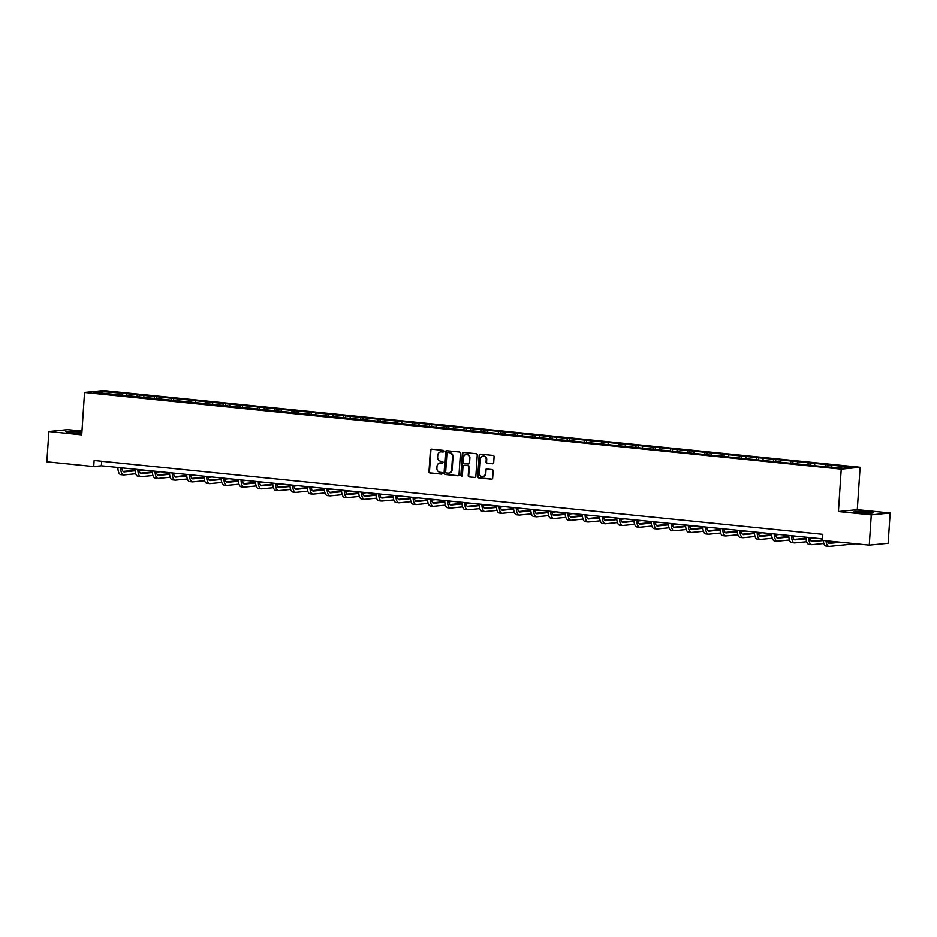 <?xml version="1.0" encoding="UTF-8"?>
<svg xmlns="http://www.w3.org/2000/svg" width="937" height="937" viewBox="0 0 937 937"><rect width="100%" height="100%" fill="white"/><g stroke="black" fill="none" stroke-linecap="round" stroke-linejoin="round"><path stroke-width="1.41" d="M443.763 451.259A0.832 0.761 -95.7 0 0 443.06 450.357L431.559 449.186A1.195 1.089 -95.7 0 0 430.399 450.264L428.982 471.674A1.195 1.089 -95.7 0 0 429.978 472.974L441.479 474.134A0.832 0.761 -95.7 0 0 442.287 473.384A0.832 0.761 -95.7 0 0 441.596 472.471L440.097 472.318A3.83 3.467 -95.7 0 1 436.888 468.16L437.005 466.38A3.83 3.467 -95.7 0 1 440.73 462.925L442.217 463.077A0.832 0.761 -95.7 0 0 443.025 462.328A0.832 0.761 -95.7 0 0 442.323 461.414L440.835 461.262A3.83 3.467 -95.7 0 1 437.626 457.104L437.743 455.323A3.83 3.467 -95.7 0 1 441.456 451.868L442.943 452.021A0.832 0.761 -95.7 0 0 443.763 451.259M867.603 511.813A9.499 0.726 3.8 0 0 854.146 511.579A9.499 0.726 3.8 0 0 859.639 512.598A9.499 0.726 3.8 0 0 873.097 512.844A9.499 0.726 3.8 0 0 867.603 511.813M81.894 432.226A9.499 0.726 3.8 0 0 79.376 431.922A9.499 0.726 3.8 0 0 65.918 431.688A9.499 0.726 3.8 0 0 71.411 432.707A9.499 0.726 3.8 0 0 81.824 433.269M492.534 463.803A1.195 1.089 -95.7 0 0 493.694 462.726L494.092 456.729A1.195 1.089 -95.7 0 0 493.096 455.429L480.318 454.129A1.195 1.089 -95.7 0 0 479.158 455.206L477.741 476.617A1.195 1.089 -95.7 0 0 478.737 477.917L491.515 479.205A1.195 1.089 -95.7 0 0 492.675 478.128L493.155 470.878A1.195 1.089 -95.7 0 0 492.159 469.578L486.69 469.027A1.195 1.089 -95.7 0 0 485.53 470.105L485.284 473.7A3.198 2.905 -95.7 0 1 482.707 476.593A3.198 2.905 -95.7 0 1 479.498 473.115L480.435 459.025A3.198 2.905 -95.7 0 1 483.012 456.132A3.198 2.905 -95.7 0 1 486.221 459.61L486.069 461.953A1.195 1.089 -95.7 0 0 487.076 463.253L492.921 463.768M838.416 511.543L871.269 514.87L869.267 545.158L888.135 543.296L890.15 513.007L857.285 509.681L860.107 467.27L841.227 469.144L838.416 511.543L857.285 509.681M81.976 431.09L67.733 429.65L48.865 431.524L81.718 434.85L84.541 392.451L841.227 469.144M48.865 431.524L46.85 461.812L93.712 466.556L101.372 465.794L822.499 538.892M869.267 545.158L822.393 540.415L822.803 534.359L94.122 460.5L93.712 466.556M460.43 453.309A1.195 1.089 -95.7 0 0 459.435 452.009L446.656 450.72A1.195 1.089 -95.7 0 0 445.497 451.798L444.079 473.208A1.195 1.089 -95.7 0 0 445.075 474.497L457.853 475.797A1.195 1.089 -95.7 0 0 459.013 474.719L460.43 453.309M463.487 452.43L476.265 453.719A1.195 1.089 -95.7 0 1 477.261 455.019L475.844 476.418A1.195 1.089 -95.7 0 1 474.684 477.507L469.214 476.945A1.195 1.089 -95.7 0 1 468.219 475.645L468.793 466.966A1.195 1.089 -95.7 0 0 467.786 465.666L464.155 465.302A1.195 1.089 -95.7 0 0 462.995 466.38L462.398 475.422A0.832 0.761 -95.7 0 1 460.887 475.27L462.328 453.508A1.195 1.089 -95.7 0 1 463.487 452.43M860.107 467.27L103.421 390.577L84.541 392.451M827.406 464.705L122.103 393.212L101.489 391.502L93.735 392.263L822.545 466.509L843.148 468.219L850.901 467.458L834.024 465.373L827.406 464.705L827.277 466.614M824.853 466.368L825.544 464.881M814.265 465.291L814.956 463.815M807.647 464.623L808.338 463.136M797.059 463.546L797.75 462.07M790.441 462.878L791.133 461.402M779.853 461.812L780.556 460.325M773.236 461.133L773.939 459.657M762.659 460.067L763.35 458.58M756.042 459.388L756.733 457.912M745.454 458.322L746.145 456.834M738.836 457.654L739.527 456.167M728.248 456.577L728.939 455.089M721.631 455.909L722.333 454.422M711.042 454.832L711.745 453.356M704.437 454.164L705.128 452.676M693.848 453.086L694.54 451.611M687.231 452.419L687.922 450.931M676.643 451.341L677.334 449.865M670.025 450.674L670.716 449.198M659.437 449.608L660.128 448.12M652.82 448.928L653.522 447.453M642.232 447.863L642.934 446.375M635.626 447.183L636.317 445.707M625.038 446.117L625.729 444.63M618.42 445.45L619.111 443.962M607.832 444.372L608.523 442.885M601.214 443.705L601.905 442.217M590.626 442.627L591.329 441.14M584.009 441.959L584.711 440.472M573.432 440.882L574.123 439.406M566.815 440.214L567.506 438.727M556.227 439.137L556.918 437.661M549.609 438.469L550.3 436.993M539.021 437.403L539.712 435.916M532.403 436.724L533.094 435.248M521.815 435.658L522.518 434.171M515.209 434.979L515.9 433.503M504.621 433.913L505.312 432.425M498.004 433.245L498.695 431.758M487.416 432.168L488.107 430.68M480.798 431.5L481.489 430.013M470.21 430.423L470.901 428.935M463.592 429.755L464.295 428.268M453.004 428.677L453.707 427.202M446.399 428.01L447.09 426.522M435.81 426.932L436.501 425.457M429.193 426.265L429.884 424.777M418.605 425.187L419.296 423.711M411.987 424.52L412.678 423.044M401.399 423.454L402.102 421.966M394.782 422.774L395.484 421.299M384.205 421.709L384.896 420.221M377.588 421.041L378.279 419.553M366.999 419.963L367.691 418.476M360.382 419.296L361.073 417.808M349.794 418.218L350.485 416.731M343.176 417.551L343.867 416.063M332.588 416.473L333.291 414.997M325.971 415.805L326.673 414.318M315.394 414.728L316.085 413.252M308.777 414.06L309.468 412.573M298.189 412.983L298.88 411.507M291.571 412.315L292.262 410.839M280.983 411.249L281.674 409.762M274.365 410.57L275.068 409.094M263.777 409.504L264.48 408.017M257.171 408.825L257.862 407.349M246.583 407.759L247.274 406.271M239.966 407.091L240.657 405.604M229.378 406.014L230.069 404.526M222.76 405.346L223.451 403.859M212.172 404.269L212.875 402.793M205.554 403.601L206.257 402.114M194.978 402.523L195.669 401.048M188.36 401.856L189.051 400.368M177.772 400.778L178.463 399.303M171.155 400.111L171.846 398.635M160.567 399.045L161.258 397.557M153.949 398.366L154.64 396.89M143.361 397.3L144.064 395.812M136.743 396.62L137.446 395.145M126.167 395.555L126.858 394.067M119.549 394.887L120.241 393.399M102.098 393.118L101.489 391.502M871.269 514.87L890.15 513.007M831.47 467.036L832.161 465.56M101.664 461.262L101.372 465.794M121.974 395.133L122.103 393.212M139.18 396.866L139.308 394.957M156.385 398.612L156.502 396.702M173.579 400.357L173.708 398.448M190.785 402.102L190.914 400.193M207.991 403.847L208.119 401.938M225.196 405.592L225.313 403.671M242.39 407.337L242.519 405.416M259.596 409.071L259.725 407.162M276.802 410.816L276.93 408.907M293.995 412.561L294.124 410.652M311.201 414.306L311.33 412.397M328.407 416.051L328.536 414.142M345.612 417.797L345.73 415.876M362.806 419.542L362.935 417.621M380.012 421.287L380.141 419.366M397.218 423.02L397.347 421.111M414.423 424.766L414.541 422.856M431.617 426.511L431.746 424.602M448.823 428.256L448.952 426.347M466.029 430.001L466.157 428.08M483.223 431.746L483.351 429.825M500.428 433.491L500.557 431.57M517.634 435.225L517.763 433.316M534.84 436.97L534.957 435.061M552.034 438.715L552.162 436.806M569.239 440.46L569.368 438.551M586.445 442.205L586.574 440.285M603.651 443.951L603.768 442.03M620.844 445.696L620.973 443.775M638.05 447.429L638.179 445.52M655.256 449.174L655.385 447.265M672.45 450.92L672.579 449.01M689.655 452.665L689.784 450.756M706.861 454.41L706.99 452.501M724.067 456.155L724.196 454.234M741.261 457.9L741.39 455.979M758.466 459.634L758.595 457.724M775.672 461.379L775.801 459.47M792.878 463.124L792.995 461.215M810.072 464.869L810.2 462.96M443.318 451.95L441.971 451.821A3.83 3.467 -95.7 0 0 441.093 451.857M440.355 462.913A3.83 3.467 -95.7 0 1 441.233 462.878L442.58 463.019M431.629 449.198A1.195 1.089 -95.7 0 0 430.903 450.217L429.486 471.627A1.195 1.089 -95.7 0 0 430.493 472.927L441.854 474.075M446.726 450.72A1.195 1.089 -95.7 0 0 446.012 451.751L444.583 473.15A1.195 1.089 -95.7 0 0 445.59 474.45L458.298 475.738M447.734 452.501A0.832 0.761 -95.7 0 0 446.926 453.262L445.672 472.049A0.832 0.761 -95.7 0 0 446.375 472.962L447.945 473.115A3.83 3.467 -95.7 0 0 451.669 469.66L452.524 456.823A3.83 3.467 -95.7 0 0 449.303 452.665L448.249 452.454A0.832 0.761 -95.7 0 0 447.98 452.477M448.835 473.08A3.83 3.467 -95.7 0 0 452.173 469.613L451.669 469.66M448.249 452.454L449.819 452.618A3.83 3.467 -95.7 0 1 453.028 456.764L452.173 469.613M475.129 477.448L469.214 476.945M464.283 465.291A1.195 1.089 -95.7 0 1 464.67 465.256L468.301 465.619A1.195 1.089 -95.7 0 1 469.296 466.919L468.723 475.598A1.195 1.089 -95.7 0 0 469.73 476.898M463.557 452.43A1.195 1.089 -95.7 0 0 462.843 453.449L461.391 475.211A0.832 0.761 -95.7 0 0 461.976 476.101M469.39 457.959A3.198 2.905 -95.7 0 0 466.181 454.48A3.198 2.905 -95.7 0 0 463.592 457.373L463.265 462.339A1.195 1.089 -95.7 0 0 464.272 463.639L467.903 464.002A1.195 1.089 -95.7 0 0 469.062 462.925L469.894 457.912A3.198 2.905 -95.7 0 0 466.439 454.468M468.406 463.956A1.195 1.089 -95.7 0 0 469.566 462.878L469.062 462.925M469.894 457.912L469.566 462.878M483.269 456.12A3.198 2.905 -95.7 0 1 486.736 459.552L486.572 461.906A1.195 1.089 -95.7 0 0 487.58 463.206L492.979 463.756M482.965 476.546A3.198 2.905 -95.7 0 0 485.799 473.653L485.284 473.7M486.748 469.027A1.195 1.089 -95.7 0 0 486.034 470.046L485.799 473.653M480.388 454.14A1.195 1.089 -95.7 0 0 479.674 455.159L478.245 476.57A1.195 1.089 -95.7 0 0 479.252 477.858L491.96 479.147M121.974 467.891A6.09 2.518 95.8 0 0 123.918 471.908A6.09 2.518 95.8 0 0 124.129 471.908L135.174 470.807M139.25 470.409L143.092 470.034M123.098 471.452L135.139 470.269M139.191 469.859L140.339 469.753M135.76 473.759L123.93 474.93A9.136 3.783 -84.2 0 1 123.614 474.93A9.136 3.783 -84.2 0 1 120.662 467.75M121.166 474.661A9.136 3.783 -84.2 0 1 120.85 474.661A9.136 3.783 -84.2 0 1 117.898 467.481M139.18 469.636A6.09 2.518 95.8 0 0 141.124 473.653A6.09 2.518 95.8 0 0 141.335 473.653L152.38 472.553M156.456 472.154L160.297 471.768M140.304 473.197L152.344 472.014M156.397 471.604L157.545 471.498M152.965 475.504L141.136 476.675A9.136 3.783 -84.2 0 1 140.808 476.675A9.136 3.783 -84.2 0 1 137.856 469.496M138.371 476.394A9.136 3.783 -84.2 0 1 138.055 476.394A9.136 3.783 -84.2 0 1 135.104 469.214M156.385 471.381A6.09 2.518 95.8 0 0 158.318 475.399A6.09 2.518 95.8 0 0 158.529 475.399L169.585 474.298M173.661 473.899L177.503 473.513M157.498 474.942L169.538 473.747M173.603 473.349L174.739 473.232M170.159 477.249L158.33 478.42A9.136 3.783 -84.2 0 1 158.013 478.42A9.136 3.783 -84.2 0 1 155.062 471.241M155.577 478.139A9.136 3.783 -84.2 0 1 155.261 478.139A9.136 3.783 -84.2 0 1 152.309 470.96M173.579 473.115A6.09 2.518 95.8 0 0 175.524 477.132A6.09 2.518 95.8 0 0 175.734 477.132L186.791 476.043M190.867 475.645L194.709 475.258M174.704 476.687L186.744 475.492M190.808 475.094L191.944 474.977M187.365 478.994L175.535 480.166A9.136 3.783 -84.2 0 1 175.219 480.166A9.136 3.783 -84.2 0 1 172.267 472.986M172.783 479.885A9.136 3.783 -84.2 0 1 172.455 479.885A9.136 3.783 -84.2 0 1 169.503 472.705M190.785 474.86A6.09 2.518 95.8 0 0 192.729 478.877A6.09 2.518 95.8 0 0 192.94 478.877L203.985 477.788M208.061 477.378L211.903 477.003M191.909 478.432L203.95 477.238M208.002 476.839L209.15 476.722M204.571 480.74L192.741 481.911A9.136 3.783 -84.2 0 1 192.425 481.911A9.136 3.783 -84.2 0 1 189.473 474.731M189.977 481.63A9.136 3.783 -84.2 0 1 189.661 481.63A9.136 3.783 -84.2 0 1 186.709 474.45M207.991 476.605A6.09 2.518 95.8 0 0 209.935 480.622A6.09 2.518 95.8 0 0 210.146 480.622L221.191 479.533M225.267 479.123L229.108 478.748M209.115 480.177L221.144 478.983M225.208 478.584L226.356 478.467M221.776 482.485L209.935 483.656A9.136 3.783 -84.2 0 1 209.619 483.656A9.136 3.783 -84.2 0 1 206.667 476.476M207.182 483.375A9.136 3.783 -84.2 0 1 206.866 483.375A9.136 3.783 -84.2 0 1 203.915 476.195M225.196 478.35A6.09 2.518 95.8 0 0 227.129 482.368A6.09 2.518 95.8 0 0 227.34 482.368L238.396 481.278M242.472 480.868L246.314 480.494M226.309 481.923L238.349 480.728M242.414 480.33L243.55 480.212M238.97 484.23L227.141 485.401A9.136 3.783 -84.2 0 1 226.824 485.401A9.136 3.783 -84.2 0 1 223.873 478.221M224.388 485.12A9.136 3.783 -84.2 0 1 224.072 485.12A9.136 3.783 -84.2 0 1 221.12 477.94M242.39 480.095A6.09 2.518 95.8 0 0 244.334 484.113A6.09 2.518 95.8 0 0 244.545 484.113L255.59 483.012M259.678 482.614L263.508 482.239M243.515 483.656L255.555 482.473M259.608 482.063L260.755 481.958M256.176 485.963L244.346 487.135A9.136 3.783 -84.2 0 1 244.03 487.135A9.136 3.783 -84.2 0 1 241.078 479.955M241.594 486.865A9.136 3.783 -84.2 0 1 241.266 486.865A9.136 3.783 -84.2 0 1 238.314 479.685M259.596 481.841A6.09 2.518 95.8 0 0 261.54 485.858A6.09 2.518 95.8 0 0 261.751 485.858L272.796 484.757M276.872 484.359L280.713 483.972M260.72 485.401L272.761 484.218M276.813 483.808L277.961 483.703M273.381 487.708L261.552 488.88A9.136 3.783 -84.2 0 1 261.236 488.88A9.136 3.783 -84.2 0 1 258.272 481.7M258.788 488.599A9.136 3.783 -84.2 0 1 258.471 488.599A9.136 3.783 -84.2 0 1 255.52 481.419M276.802 483.586A6.09 2.518 95.8 0 0 278.734 487.603A6.09 2.518 95.8 0 0 278.957 487.603L290.001 486.502M294.077 486.104L297.919 485.717M277.926 487.146L289.955 485.952M294.019 485.553L295.167 485.436M290.575 489.454L278.746 490.625A9.136 3.783 -84.2 0 1 278.43 490.625A9.136 3.783 -84.2 0 1 275.478 483.445M275.993 490.344A9.136 3.783 -84.2 0 1 275.677 490.344A9.136 3.783 -84.2 0 1 272.726 483.164M293.995 485.319A6.09 2.518 95.8 0 0 295.94 489.337A6.09 2.518 95.8 0 0 296.151 489.337L307.207 488.247M311.283 487.849L315.125 487.463M295.12 488.891L307.16 487.697M311.225 487.299L312.361 487.181M307.781 491.199L295.951 492.37A9.136 3.783 -84.2 0 1 295.635 492.37A9.136 3.783 -84.2 0 1 292.684 485.19M293.199 492.089A9.136 3.783 -84.2 0 1 292.883 492.089A9.136 3.783 -84.2 0 1 289.931 484.909M311.201 487.064A6.09 2.518 95.8 0 0 313.145 491.082A6.09 2.518 95.8 0 0 313.356 491.082L324.401 489.992M328.477 489.582L332.319 489.208M312.326 490.637L324.366 489.442M328.418 489.044L329.566 488.927M324.987 492.944L313.157 494.115A9.136 3.783 -84.2 0 1 312.841 494.115A9.136 3.783 -84.2 0 1 309.889 486.935M310.393 493.834A9.136 3.783 -84.2 0 1 310.077 493.834A9.136 3.783 -84.2 0 1 307.125 486.654M328.407 488.809A6.09 2.518 95.8 0 0 330.351 492.827A6.09 2.518 95.8 0 0 330.562 492.827L341.607 491.738M345.683 491.328L349.524 490.953M329.531 492.382L341.572 491.187M345.624 490.789L346.772 490.672M342.192 494.689L330.363 495.86A9.136 3.783 -84.2 0 1 330.035 495.86A9.136 3.783 -84.2 0 1 327.083 488.681M327.599 495.579A9.136 3.783 -84.2 0 1 327.282 495.579A9.136 3.783 -84.2 0 1 324.331 488.4M345.612 490.555A6.09 2.518 95.8 0 0 347.545 494.572A6.09 2.518 95.8 0 0 347.756 494.572L358.812 493.483M362.888 493.073L366.73 492.698M346.725 494.127L358.766 492.932M362.83 492.534L363.966 492.417M359.386 496.434L347.557 497.606A9.136 3.783 -84.2 0 1 347.24 497.606A9.136 3.783 -84.2 0 1 344.289 490.426M344.804 497.324A9.136 3.783 -84.2 0 1 344.488 497.324A9.136 3.783 -84.2 0 1 341.536 490.145M362.806 492.3A6.09 2.518 95.8 0 0 364.751 496.317A6.09 2.518 95.8 0 0 364.962 496.317L376.018 495.228M380.094 494.818L383.936 494.443M363.931 495.86L375.971 494.677M380.035 494.267L381.172 494.162M376.592 498.179L364.762 499.339A9.136 3.783 -84.2 0 1 364.446 499.339A9.136 3.783 -84.2 0 1 361.495 492.159M362.01 499.07A9.136 3.783 -84.2 0 1 361.694 499.07A9.136 3.783 -84.2 0 1 358.73 491.89M380.012 494.045A6.09 2.518 95.8 0 0 381.956 498.062A6.09 2.518 95.8 0 0 382.167 498.062L393.212 496.961M397.288 496.563L401.13 496.177M381.136 497.606L393.177 496.423M397.229 496.013L398.377 495.907M393.798 499.913L381.968 501.084A9.136 3.783 -84.2 0 1 381.652 501.084A9.136 3.783 -84.2 0 1 378.7 493.904M379.204 500.803A9.136 3.783 -84.2 0 1 378.888 500.803A9.136 3.783 -84.2 0 1 375.936 493.623M397.218 495.79A6.09 2.518 95.8 0 0 399.162 499.808A6.09 2.518 95.8 0 0 399.373 499.808L410.418 498.707M414.494 498.308L418.335 497.922M398.342 499.351L410.371 498.156M414.435 497.758L415.583 497.641M411.003 501.658L399.162 502.829A9.136 3.783 -84.2 0 1 398.846 502.829A9.136 3.783 -84.2 0 1 395.894 495.65M396.41 502.548A9.136 3.783 -84.2 0 1 396.093 502.548A9.136 3.783 -84.2 0 1 393.142 495.368M414.423 497.524A6.09 2.518 95.8 0 0 416.356 501.541A6.09 2.518 95.8 0 0 416.567 501.541L427.623 500.452M431.699 500.053L435.541 499.667M415.536 501.096L427.577 499.901M431.641 499.503L432.777 499.386M428.197 503.403L416.368 504.574A9.136 3.783 -84.2 0 1 416.051 504.574A9.136 3.783 -84.2 0 1 413.1 497.395M413.615 504.293A9.136 3.783 -84.2 0 1 413.299 504.293A9.136 3.783 -84.2 0 1 410.347 497.114M431.617 499.269A6.09 2.518 95.8 0 0 433.562 503.286A6.09 2.518 95.8 0 0 433.772 503.286L444.817 502.197M448.905 501.799L452.735 501.412M432.742 502.841L444.782 501.646M448.835 501.248L449.983 501.131M445.403 505.148L433.573 506.32A9.136 3.783 -84.2 0 1 433.257 506.32A9.136 3.783 -84.2 0 1 430.306 499.14M430.821 506.039A9.136 3.783 -84.2 0 1 430.493 506.039A9.136 3.783 -84.2 0 1 427.541 498.859M448.823 501.014A6.09 2.518 95.8 0 0 450.767 505.031A6.09 2.518 95.8 0 0 450.978 505.031L462.023 503.942M466.099 503.532L469.941 503.157M449.947 504.586L461.988 503.392M466.04 502.993L467.188 502.876M462.609 506.894L450.779 508.065A9.136 3.783 -84.2 0 1 450.463 508.065A9.136 3.783 -84.2 0 1 447.499 500.885M448.015 507.784A9.136 3.783 -84.2 0 1 447.699 507.784A9.136 3.783 -84.2 0 1 444.747 500.604M466.029 502.759A6.09 2.518 95.8 0 0 467.961 506.776A6.09 2.518 95.8 0 0 468.184 506.776L479.229 505.687M483.305 505.277L487.146 504.902M467.153 506.331L479.182 505.137M483.246 504.738L484.394 504.621M479.814 508.639L467.973 509.81A9.136 3.783 -84.2 0 1 467.657 509.81A9.136 3.783 -84.2 0 1 464.705 502.63M465.22 509.529A9.136 3.783 -84.2 0 1 464.904 509.529A9.136 3.783 -84.2 0 1 461.953 502.349M483.223 504.504A6.09 2.518 95.8 0 0 485.167 508.522A6.09 2.518 95.8 0 0 485.378 508.522L496.434 507.432M500.51 507.022L504.352 506.648M484.347 508.065L496.387 506.882M500.452 506.472L501.588 506.367M497.008 510.384L485.179 511.555A9.136 3.783 -84.2 0 1 484.862 511.543A9.136 3.783 -84.2 0 1 481.911 504.364M482.426 511.274A9.136 3.783 -84.2 0 1 482.11 511.274A9.136 3.783 -84.2 0 1 479.158 504.094M500.428 506.249A6.09 2.518 95.8 0 0 502.373 510.267A6.09 2.518 95.8 0 0 502.583 510.267L513.628 509.166M517.704 508.768L521.546 508.393M501.553 509.81L513.593 508.627M517.646 508.217L518.793 508.112M514.214 512.117L502.384 513.289A9.136 3.783 -84.2 0 1 502.068 513.289A9.136 3.783 -84.2 0 1 499.116 506.109M499.62 513.019A9.136 3.783 -84.2 0 1 499.304 513.019A9.136 3.783 -84.2 0 1 496.352 505.839M517.634 507.995A6.09 2.518 95.8 0 0 519.578 512.012A6.09 2.518 95.8 0 0 519.789 512.012L530.834 510.911M534.91 510.513L538.752 510.126M518.758 511.555L530.799 510.36M534.851 509.962L535.999 509.857M531.42 513.863L519.59 515.034A9.136 3.783 -84.2 0 1 519.262 515.034A9.136 3.783 -84.2 0 1 516.31 507.854M516.826 514.753A9.136 3.783 -84.2 0 1 516.51 514.753A9.136 3.783 -84.2 0 1 513.558 507.573M534.84 509.728A6.09 2.518 95.8 0 0 536.772 513.745A6.09 2.518 95.8 0 0 536.983 513.757L548.04 512.656M552.116 512.258L555.957 511.871M535.952 513.3L547.993 512.106M552.057 511.707L553.193 511.59M548.613 515.608L536.784 516.779A9.136 3.783 -84.2 0 1 536.468 516.779A9.136 3.783 -84.2 0 1 533.516 509.599M534.031 516.498A9.136 3.783 -84.2 0 1 533.715 516.498A9.136 3.783 -84.2 0 1 530.764 509.318M552.034 511.473A6.09 2.518 95.8 0 0 553.978 515.491A6.09 2.518 95.8 0 0 554.189 515.491L565.245 514.401M569.321 514.003L573.163 513.617M553.158 515.045L565.198 513.851M569.263 513.453L570.399 513.335M565.819 517.353L553.99 518.524A9.136 3.783 -84.2 0 1 553.673 518.524A9.136 3.783 -84.2 0 1 550.722 511.344M551.237 518.243A9.136 3.783 -84.2 0 1 550.921 518.243A9.136 3.783 -84.2 0 1 547.958 511.063M569.239 513.218A6.09 2.518 95.8 0 0 571.183 517.236A6.09 2.518 95.8 0 0 571.394 517.236L582.439 516.146M586.515 515.737L590.357 515.362M570.364 516.791L582.404 515.596M586.457 515.198L587.604 515.081M583.025 519.098L571.195 520.269A9.136 3.783 -84.2 0 1 570.879 520.269A9.136 3.783 -84.2 0 1 567.927 513.089M568.431 519.988A9.136 3.783 -84.2 0 1 568.115 519.988A9.136 3.783 -84.2 0 1 565.163 512.808M586.445 514.963A6.09 2.518 95.8 0 0 588.389 518.981A6.09 2.518 95.8 0 0 588.6 518.981L599.645 517.892M603.721 517.482L607.563 517.107M587.569 518.536L599.598 517.341M603.662 516.943L604.81 516.826M600.23 520.843L588.389 522.014A9.136 3.783 -84.2 0 1 588.073 522.014A9.136 3.783 -84.2 0 1 585.121 514.835M585.637 521.733A9.136 3.783 -84.2 0 1 585.32 521.733A9.136 3.783 -84.2 0 1 582.369 514.554M603.651 516.709A6.09 2.518 95.8 0 0 605.583 520.726A6.09 2.518 95.8 0 0 605.794 520.726L616.851 519.637M620.926 519.227L624.768 518.852M604.763 520.281L616.804 519.086M620.868 518.676L622.004 518.571M617.424 522.588L605.595 523.76A9.136 3.783 -84.2 0 1 605.279 523.76A9.136 3.783 -84.2 0 1 602.327 516.58M602.842 523.478A9.136 3.783 -84.2 0 1 602.526 523.478A9.136 3.783 -84.2 0 1 599.575 516.299M620.844 518.454A6.09 2.518 95.8 0 0 622.789 522.471A6.09 2.518 95.8 0 0 623 522.471L634.044 521.37M638.132 520.972L641.962 520.597M621.969 522.014L634.009 520.831M638.062 520.422L639.21 520.316M634.63 524.322L622.8 525.493A9.136 3.783 -84.2 0 1 622.484 525.493A9.136 3.783 -84.2 0 1 619.533 518.313M620.048 525.224A9.136 3.783 -84.2 0 1 619.72 525.224A9.136 3.783 -84.2 0 1 616.769 518.044M638.05 520.199A6.09 2.518 95.8 0 0 639.994 524.216A6.09 2.518 95.8 0 0 640.205 524.216L651.25 523.115M655.326 522.717L659.168 522.331M639.175 523.76L651.215 522.577M655.268 522.167L656.415 522.061M651.836 526.067L640.006 527.238A9.136 3.783 -84.2 0 1 639.69 527.238A9.136 3.783 -84.2 0 1 636.727 520.058M637.242 526.957A9.136 3.783 -84.2 0 1 636.926 526.957A9.136 3.783 -84.2 0 1 633.974 519.777M655.256 521.944A6.09 2.518 95.8 0 0 657.188 525.962A6.09 2.518 95.8 0 0 657.411 525.962L668.456 524.861M672.532 524.462L676.373 524.076M656.38 525.505L668.409 524.31M672.473 523.912L673.621 523.795M669.041 527.812L657.2 528.983A9.136 3.783 -84.2 0 1 656.884 528.983A9.136 3.783 -84.2 0 1 653.932 521.804M654.448 528.702A9.136 3.783 -84.2 0 1 654.131 528.702A9.136 3.783 -84.2 0 1 651.18 521.522M672.45 523.678A6.09 2.518 95.8 0 0 674.394 527.695A6.09 2.518 95.8 0 0 674.605 527.695L685.661 526.606M689.737 526.207L693.579 525.821M673.574 527.25L685.615 526.055M689.679 525.657L690.815 525.54M686.235 529.557L674.406 530.729A9.136 3.783 -84.2 0 1 674.09 530.729A9.136 3.783 -84.2 0 1 671.138 523.549M671.653 530.447A9.136 3.783 -84.2 0 1 671.337 530.447A9.136 3.783 -84.2 0 1 668.386 523.268M689.655 525.423A6.09 2.518 95.8 0 0 691.6 529.44A6.09 2.518 95.8 0 0 691.811 529.44L702.855 528.351M706.931 527.941L710.773 527.566M690.78 528.995L702.82 527.8M706.873 527.402L708.021 527.285M703.441 531.302L691.611 532.474A9.136 3.783 -84.2 0 1 691.295 532.474A9.136 3.783 -84.2 0 1 688.344 525.294M688.847 532.193A9.136 3.783 -84.2 0 1 688.531 532.193A9.136 3.783 -84.2 0 1 685.579 525.013M706.861 527.168A6.09 2.518 95.8 0 0 708.805 531.185A6.09 2.518 95.8 0 0 709.016 531.185L720.061 530.096M724.137 529.686L727.979 529.311M707.985 530.74L720.026 529.546M724.078 529.147L725.226 529.03M720.647 533.048L708.817 534.219A9.136 3.783 -84.2 0 1 708.489 534.219A9.136 3.783 -84.2 0 1 705.538 527.039M706.053 533.938A9.136 3.783 -84.2 0 1 705.737 533.938A9.136 3.783 -84.2 0 1 702.785 526.758M724.067 528.913A6.09 2.518 95.8 0 0 725.999 532.93A6.09 2.518 95.8 0 0 726.21 532.93L737.267 531.841M741.343 531.431L745.184 531.056M725.179 532.485L737.22 531.291M741.284 530.892L742.42 530.775M737.841 534.793L726.011 535.964A9.136 3.783 -84.2 0 1 725.695 535.964A9.136 3.783 -84.2 0 1 722.743 528.784M723.259 535.683A9.136 3.783 -84.2 0 1 722.942 535.683A9.136 3.783 -84.2 0 1 719.991 528.503M741.261 530.658A6.09 2.518 95.8 0 0 743.205 534.676A6.09 2.518 95.8 0 0 743.416 534.676L754.472 533.575M758.548 533.176L762.39 532.802M742.385 534.219L754.426 533.036M758.49 532.626L759.626 532.521M755.046 536.526L743.217 537.697A9.136 3.783 -84.2 0 1 742.9 537.697A9.136 3.783 -84.2 0 1 739.949 530.518M740.464 537.428A9.136 3.783 -84.2 0 1 740.148 537.428A9.136 3.783 -84.2 0 1 737.185 530.248M758.466 532.403A6.09 2.518 95.8 0 0 760.411 536.421A6.09 2.518 95.8 0 0 760.621 536.421L771.666 535.32M775.742 534.922L779.584 534.535M759.591 535.964L771.631 534.781M775.684 534.371L776.832 534.266M772.252 538.271L760.422 539.443A9.136 3.783 -84.2 0 1 760.106 539.443A9.136 3.783 -84.2 0 1 757.155 532.263M757.658 539.162A9.136 3.783 -84.2 0 1 757.342 539.162A9.136 3.783 -84.2 0 1 754.39 531.982M775.672 534.149A6.09 2.518 95.8 0 0 777.616 538.166A6.09 2.518 95.8 0 0 777.827 538.166L788.872 537.065M792.948 536.667L796.79 536.28M776.796 537.709L788.837 536.514M792.889 536.116L794.037 535.999M789.458 540.017L777.616 541.188A9.136 3.783 -84.2 0 1 777.3 541.188A9.136 3.783 -84.2 0 1 774.349 534.008M774.864 540.907A9.136 3.783 -84.2 0 1 774.548 540.907A9.136 3.783 -84.2 0 1 771.596 533.727M792.878 535.882A6.09 2.518 95.8 0 0 794.81 539.899A6.09 2.518 95.8 0 0 795.021 539.899L806.078 538.81M810.154 538.412L813.995 538.025M793.99 539.454L806.031 538.26M810.095 537.861L811.231 537.744M806.652 541.762L794.822 542.933A9.136 3.783 -84.2 0 1 794.506 542.933A9.136 3.783 -84.2 0 1 791.554 535.753M792.07 542.652A9.136 3.783 -84.2 0 1 791.753 542.652A9.136 3.783 -84.2 0 1 788.802 535.472M810.072 537.627A6.09 2.518 95.8 0 0 812.016 541.645A6.09 2.518 95.8 0 0 812.227 541.645L823.272 540.555M811.196 541.199L822.417 540.087M823.857 543.507L812.028 544.678A9.136 3.783 -84.2 0 1 811.711 544.678A9.136 3.783 -84.2 0 1 808.76 537.498M809.275 544.397A9.136 3.783 -84.2 0 1 808.947 544.397A9.136 3.783 -84.2 0 1 805.996 537.217M827.488 540.93A6.09 2.518 95.8 0 0 829.222 543.39A6.09 2.518 95.8 0 0 829.432 543.39L840.747 542.277M828.402 542.945L837.983 541.996M855.762 543.8L829.233 546.423A9.136 3.783 -84.2 0 1 828.917 546.423A9.136 3.783 -84.2 0 1 826.024 540.778M826.469 546.142A9.136 3.783 -84.2 0 1 826.153 546.142A9.136 3.783 -84.2 0 1 823.272 540.497M120.85 474.661L123.614 474.93M138.055 476.394L140.808 476.675M155.261 478.139L158.013 478.42M172.455 479.885L175.219 480.166M189.661 481.63L192.425 481.911M206.866 483.375L209.619 483.656M224.072 485.12L226.824 485.401M241.266 486.865L244.03 487.135M258.471 488.599L261.236 488.88M275.677 490.344L278.43 490.625M292.883 492.089L295.635 492.37M310.077 493.834L312.841 494.115M327.282 495.579L330.035 495.86M344.488 497.324L347.24 497.606M361.694 499.07L364.446 499.339M378.888 500.803L381.652 501.084M396.093 502.548L398.846 502.829M413.299 504.293L416.051 504.574M430.493 506.039L433.257 506.32M447.699 507.784L450.463 508.065M464.904 509.529L467.657 509.81M482.11 511.274L484.862 511.543M499.304 513.019L502.068 513.289M516.51 514.753L519.262 515.034M533.715 516.498L536.468 516.779M550.921 518.243L553.673 518.524M568.115 519.988L570.879 520.269M585.32 521.733L588.073 522.014M602.526 523.478L605.279 523.76M619.72 525.224L622.484 525.493M636.926 526.957L639.69 527.238M654.131 528.702L656.884 528.983M671.337 530.447L674.09 530.729M688.531 532.193L691.295 532.474M705.737 533.938L708.489 534.219M722.942 535.683L725.695 535.964M740.148 537.428L742.9 537.697M757.342 539.162L760.106 539.443M774.548 540.907L777.3 541.188M791.753 542.652L794.506 542.933M808.947 544.397L811.711 544.678M826.153 546.142L828.917 546.423"/></g></svg>
